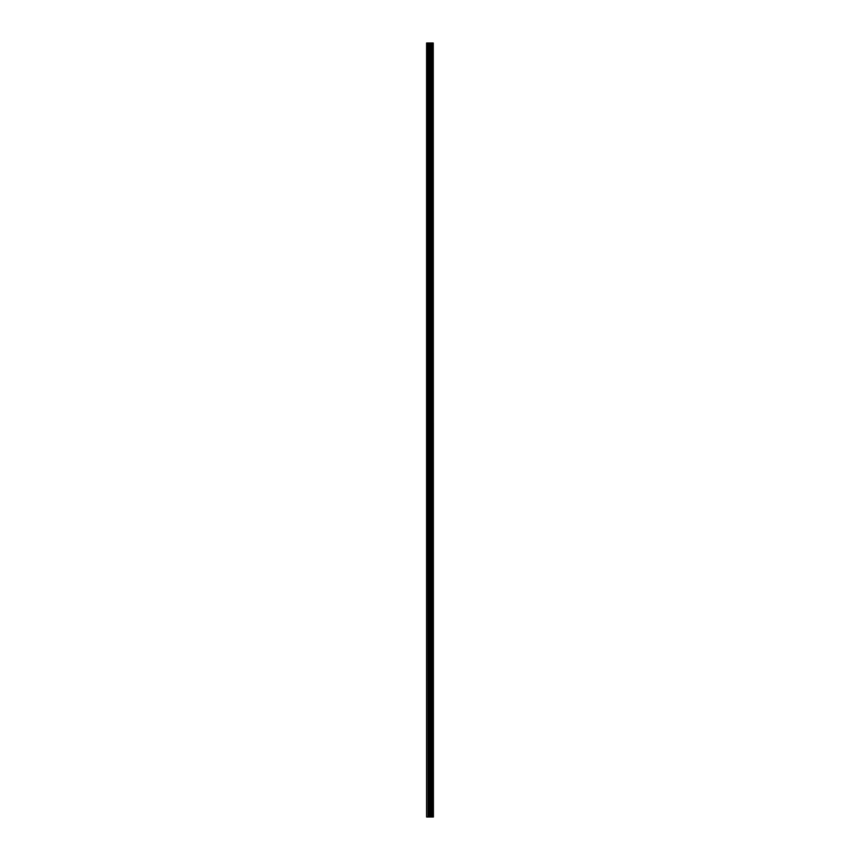 <?xml version="1.0" encoding="UTF-8"?>
<svg xmlns="http://www.w3.org/2000/svg" width="860" height="860" viewBox="0 0 860 860"><rect width="100%" height="100%" fill="white"/><g stroke="black" fill="none" stroke-linecap="round" stroke-linejoin="round"><path stroke-width="1.29" d="M433.246 43L433.408 817L433.246 43L426.592 43L426.592 817L426.99 43M426.99 817L433.246 817M433.117 817L433.117 43M430.967 817L430.967 43M430.828 817L430.828 43M432.505 817L432.505 43M432.451 817L432.451 43M432.387 817L432.387 43M432.247 817L432.247 43M431.838 817L431.838 43M431.698 817L431.698 43M431.634 817L431.634 43M431.58 817L431.58 43M430.548 817L430.548 43M430.269 817L430.269 43M429.667 817L429.667 43M429.387 817L429.387 43M428.291 817L428.291 43M428.022 817L428.022 43"/></g></svg>
